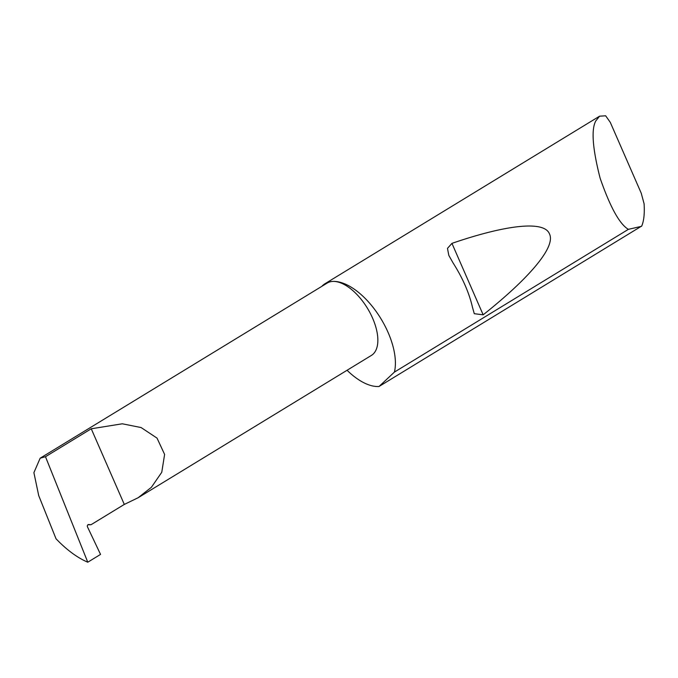 <?xml version="1.0" encoding="UTF-8"?>
<svg xmlns="http://www.w3.org/2000/svg" width="678" height="678" viewBox="0 0 678 678"><rect width="100%" height="100%" fill="white"/><g stroke="black" fill="none" stroke-linecap="round" stroke-linejoin="round"><path stroke-width="1.02" d="M87.776 562.206L45.485 456.709L91.25 428.784L122.294 423.792L141.109 427.555L157.025 438.107L164.61 454.43L161.762 472.278L151.389 487.296L138.126 497.745L124.303 504.424L91.047 524.713L88.682 524.552A1.568 1.314 87.3 0 0 87.487 526.882L100.547 554.409L87.776 562.206C78.47 558.24 68.987 551.553 59.333 542.137L56.037 538.798L38.722 495.626L33.9 472.659L40.172 458.184L327.228 283.048A42.392 21.196 58.6 0 1 332.779 281.412A42.392 21.196 58.6 0 1 370.18 313.109A42.392 21.196 58.6 0 1 371.391 355.425L138.126 497.745M472.49 307.363C469.176 292.888 462.71 278.082 453.074 262.937L448.819 255.394L447.48 248.377L451.946 243.368C503.449 225.664 544.078 219.748 549.494 233.952C556.18 247.453 527.145 279.912 483.16 314.821L474.286 313.702L472.49 307.363M641.591 226.299L628.387 229.342C619.616 224.215 610.192 207.146 600.098 178.119C592.547 148.465 591.114 129.405 595.793 120.938L599.564 116.192L605.657 115.794L610.31 122.404L641.235 193.188L644.1 203.798C644.693 213.595 643.897 221.011 641.71 226.037L379.044 386.485A58.901 29.451 -121.4 0 1 378.697 386.511A58.901 29.451 -121.4 0 1 347.068 370.264M628.387 229.342L394.418 372.095A58.901 29.451 -121.4 0 0 377.756 313.778A58.901 29.451 -121.4 0 0 332.788 281.412A58.901 29.451 -121.4 0 0 325.059 283.675A58.901 29.451 -121.4 0 0 321.83 286.336M45.485 456.709L40.172 458.184M91.25 428.784L124.303 504.424M394.418 372.095L379.044 386.485M87.894 524.806L91.047 524.713M483.16 314.821L451.946 243.368M599.564 116.192L325.059 283.675"/></g></svg>
